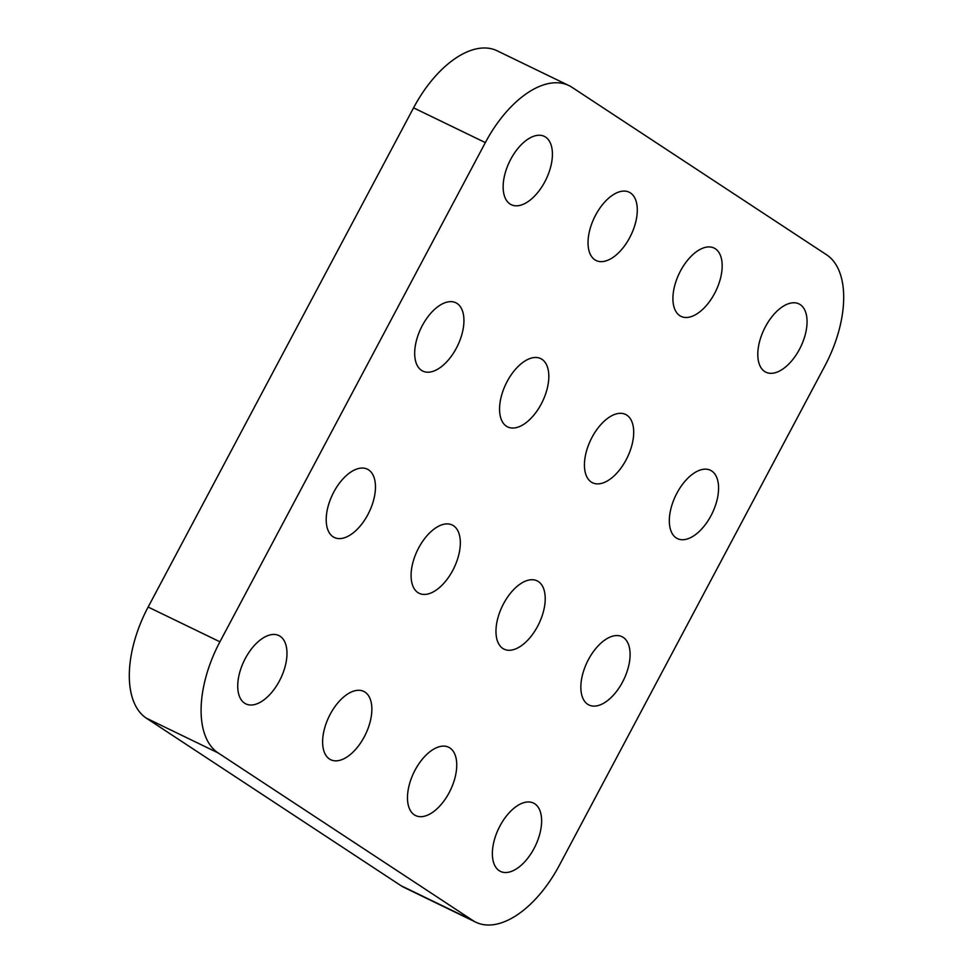 <?xml version="1.0" encoding="UTF-8"?>
<svg xmlns="http://www.w3.org/2000/svg" width="973" height="973" viewBox="0 0 973 973"><rect width="100%" height="100%" fill="white"/><g stroke="black" fill="none" stroke-linecap="round" stroke-linejoin="round"><path stroke-width="1.46" d="M679.762 315.653A37.947 20.299 115.8 0 0 681.003 316.359A37.947 20.299 115.8 0 0 715.216 292.253A37.947 20.299 115.8 0 0 715.325 248.76A37.947 20.299 115.8 0 0 714.085 248.054A37.947 20.299 115.8 0 0 679.872 272.16A37.947 20.299 115.8 0 0 679.762 315.653M764.644 371.491A37.947 20.299 115.8 0 0 765.885 372.197A37.947 20.299 115.8 0 0 800.098 348.091A37.947 20.299 115.8 0 0 800.207 304.598A37.947 20.299 115.8 0 0 798.967 303.892A37.947 20.299 115.8 0 0 764.754 327.998A37.947 20.299 115.8 0 0 764.644 371.491M594.88 259.815A37.947 20.299 115.8 0 0 596.121 260.521A37.947 20.299 115.8 0 0 630.334 236.415A37.947 20.299 115.8 0 0 630.443 192.922A37.947 20.299 115.8 0 0 629.203 192.216A37.947 20.299 115.8 0 0 594.99 216.322A37.947 20.299 115.8 0 0 594.88 259.815M509.998 203.977A37.947 20.299 115.8 0 0 511.239 204.683A37.947 20.299 115.8 0 0 545.464 180.577A37.947 20.299 115.8 0 0 545.561 137.084A37.947 20.299 115.8 0 0 544.321 136.378A37.947 20.299 115.8 0 0 510.107 160.484A37.947 20.299 115.8 0 0 509.998 203.977M676.162 537.887A37.947 20.299 115.8 0 0 677.403 538.592A37.947 20.299 115.8 0 0 711.628 514.486A37.947 20.299 115.8 0 0 711.725 470.993A37.947 20.299 115.8 0 0 710.485 470.287A37.947 20.299 115.8 0 0 676.271 494.406A37.947 20.299 115.8 0 0 676.162 537.887M591.28 482.049A37.947 20.299 115.8 0 0 592.521 482.754A37.947 20.299 115.8 0 0 626.746 458.648A37.947 20.299 115.8 0 0 626.855 415.155A37.947 20.299 115.8 0 0 625.615 414.449A37.947 20.299 115.8 0 0 591.389 438.568A37.947 20.299 115.8 0 0 591.28 482.049M506.41 426.21A37.947 20.299 115.8 0 0 507.651 426.916A37.947 20.299 115.8 0 0 541.864 402.81A37.947 20.299 115.8 0 0 541.973 359.317A37.947 20.299 115.8 0 0 540.733 358.611A37.947 20.299 115.8 0 0 506.507 382.73A37.947 20.299 115.8 0 0 506.41 426.21M421.528 370.372A37.947 20.299 115.8 0 0 422.769 371.078A37.947 20.299 115.8 0 0 456.982 346.972A37.947 20.299 115.8 0 0 457.091 303.479A37.947 20.299 115.8 0 0 455.851 302.773A37.947 20.299 115.8 0 0 421.637 326.892A37.947 20.299 115.8 0 0 421.528 370.372M587.692 704.282A37.947 20.299 115.8 0 0 588.933 704.987A37.947 20.299 115.8 0 0 623.146 680.881A37.947 20.299 115.8 0 0 623.255 637.4A37.947 20.299 115.8 0 0 622.015 636.695A37.947 20.299 115.8 0 0 587.801 660.801A37.947 20.299 115.8 0 0 587.692 704.282M502.81 648.444A37.947 20.299 115.8 0 0 504.05 649.149A37.947 20.299 115.8 0 0 538.264 625.043A37.947 20.299 115.8 0 0 538.373 581.562A37.947 20.299 115.8 0 0 537.132 580.857A37.947 20.299 115.8 0 0 502.919 604.963A37.947 20.299 115.8 0 0 502.81 648.444M417.928 592.606A37.947 20.299 115.8 0 0 419.168 593.311A37.947 20.299 115.8 0 0 453.382 569.205A37.947 20.299 115.8 0 0 453.491 525.724A37.947 20.299 115.8 0 0 452.25 525.019A37.947 20.299 115.8 0 0 418.037 549.125A37.947 20.299 115.8 0 0 417.928 592.606M333.046 536.768A37.947 20.299 115.8 0 0 334.286 537.473A37.947 20.299 115.8 0 0 368.512 513.367A37.947 20.299 115.8 0 0 368.621 469.886A37.947 20.299 115.8 0 0 367.368 469.181A37.947 20.299 115.8 0 0 333.155 493.287A37.947 20.299 115.8 0 0 333.046 536.768M499.21 870.689A37.947 20.299 115.8 0 0 500.45 871.394A37.947 20.299 115.8 0 0 534.676 847.276A37.947 20.299 115.8 0 0 534.785 803.795A37.947 20.299 115.8 0 0 533.532 803.09A37.947 20.299 115.8 0 0 499.319 827.196A37.947 20.299 115.8 0 0 499.21 870.689M414.328 814.851A37.947 20.299 115.8 0 0 415.568 815.556A37.947 20.299 115.8 0 0 449.794 791.438A37.947 20.299 115.8 0 0 449.903 747.957A37.947 20.299 115.8 0 0 448.662 747.252A37.947 20.299 115.8 0 0 414.437 771.358A37.947 20.299 115.8 0 0 414.328 814.851M329.458 759.013A37.947 20.299 115.8 0 0 330.698 759.718A37.947 20.299 115.8 0 0 364.911 735.6A37.947 20.299 115.8 0 0 365.021 692.119A37.947 20.299 115.8 0 0 363.78 691.414A37.947 20.299 115.8 0 0 329.567 715.52A37.947 20.299 115.8 0 0 329.458 759.013M244.576 703.175A37.947 20.299 115.8 0 0 245.816 703.88A37.947 20.299 115.8 0 0 280.029 679.762A37.947 20.299 115.8 0 0 280.139 636.281A37.947 20.299 115.8 0 0 278.898 635.576A37.947 20.299 115.8 0 0 244.685 659.682A37.947 20.299 115.8 0 0 244.576 703.175M559.439 865.155L824.861 365.957A94.393 50.487 115.8 0 0 826.661 254.841L572.027 87.327A94.393 50.487 115.8 0 0 568.937 85.575A94.393 50.487 115.8 0 0 485.345 142.605L219.922 641.803A94.393 50.487 115.8 0 0 218.122 752.92L472.756 920.434A94.393 50.487 115.8 0 0 475.846 922.197A94.393 50.487 115.8 0 0 559.439 865.155M485.345 142.605L413.561 107.845L148.139 607.043L219.922 641.803M218.122 752.92L146.339 718.159L400.973 885.673L472.756 920.434M475.846 922.197L404.063 887.425A94.393 50.487 -64.2 0 1 400.973 885.673M146.339 718.159A94.393 50.487 -64.2 0 1 148.139 607.043M413.561 107.845A94.393 50.487 -64.2 0 1 497.154 50.803L568.937 85.575"/></g></svg>
